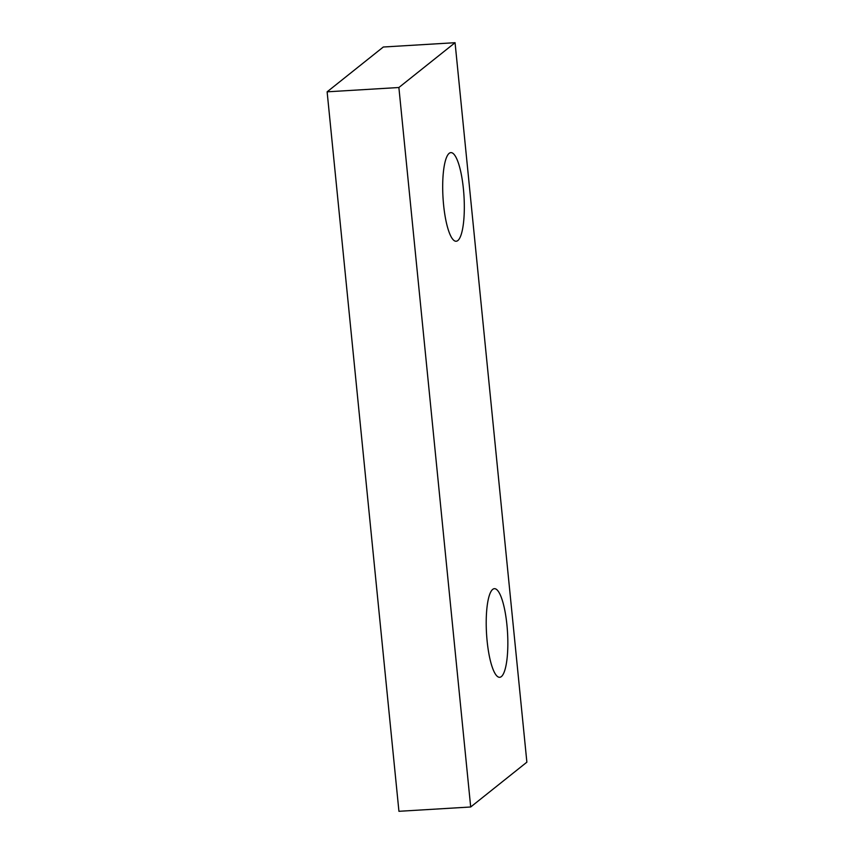 <?xml version="1.0" encoding="UTF-8"?>
<svg xmlns="http://www.w3.org/2000/svg" width="854" height="854" viewBox="0 0 854 854"><rect width="100%" height="100%" fill="white"/><g stroke="black" fill="none" stroke-linecap="round" stroke-linejoin="round"><path stroke-width="1.28" d="M455.065 42.7L383.307 47.013L327.125 91.826L398.935 811.3L470.693 806.987L526.875 762.174L455.065 42.7L398.882 87.514L327.125 91.826M398.882 87.514L470.693 806.987M457.861 240.54A44.387 10.515 86.6 0 0 463.743 192.652A44.387 10.515 86.6 0 0 450.848 152.62A44.387 10.515 86.6 0 0 443.589 204.843A44.387 10.515 86.6 0 0 456.175 241.244A44.387 10.515 86.6 0 0 457.861 240.54M501.383 676.581A44.387 10.515 86.6 0 0 507.265 628.693A44.387 10.515 86.6 0 0 494.37 588.673A44.387 10.515 86.6 0 0 487.111 640.884A44.387 10.515 86.6 0 0 499.697 677.297A44.387 10.515 86.6 0 0 501.383 676.581"/></g></svg>
